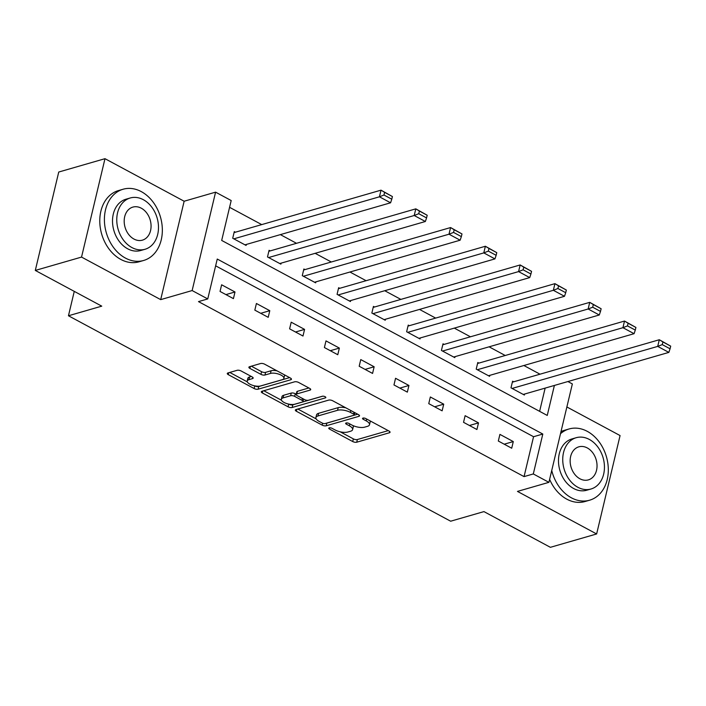 <?xml version="1.0" encoding="UTF-8"?>
<svg xmlns="http://www.w3.org/2000/svg" width="706" height="706" viewBox="0 0 706 706"><rect width="100%" height="100%" fill="white"/><g stroke="black" fill="none" stroke-linecap="round" stroke-linejoin="round"><path stroke-width="1.06" d="M329.208 427.854A2.039 0.785 -166.6 0 0 328.758 428.207A2.039 0.785 -166.6 0 0 329.473 429.045L352.726 441.55A2.912 1.13 -166.6 0 0 356.733 442.203L389.412 432.76A2.912 1.13 -166.6 0 0 390.047 432.257A2.912 1.13 -166.6 0 0 389.032 431.057L365.779 418.561A2.039 0.785 -166.6 0 0 362.981 418.102A2.039 0.785 -166.6 0 0 362.531 418.455A2.039 0.785 -166.6 0 0 363.237 419.293L366.246 420.908A9.319 3.609 -166.6 0 1 369.503 424.747A9.319 3.609 -166.6 0 1 367.447 426.353L364.72 427.139A9.319 3.609 -166.6 0 1 351.906 425.056L348.896 423.432A2.039 0.785 -166.6 0 0 346.09 422.982A2.039 0.785 -166.6 0 0 345.64 423.326A2.039 0.785 -166.6 0 0 346.355 424.174L349.364 425.789A9.319 3.609 -166.6 0 1 352.612 429.627A9.319 3.609 -166.6 0 1 350.555 431.234L347.837 432.019A9.319 3.609 -166.6 0 1 335.023 429.928L332.014 428.313A2.039 0.785 -166.6 0 0 329.208 427.854M241.099 370.959A2.912 1.13 -166.6 0 0 237.092 370.315L227.923 372.962A2.912 1.13 -166.6 0 0 227.279 373.456A2.912 1.13 -166.6 0 0 228.294 374.657L254.125 388.538A2.912 1.13 -166.6 0 0 258.131 389.191L290.81 379.757A2.912 1.13 -166.6 0 0 291.446 379.254A2.912 1.13 -166.6 0 0 290.431 378.054L264.609 364.172A2.912 1.13 -166.6 0 0 260.602 363.519L249.527 366.723A2.912 1.13 -166.6 0 0 248.883 367.226A2.912 1.13 -166.6 0 0 249.898 368.417L260.955 374.365A2.912 1.13 -166.6 0 0 264.962 375.018L270.451 373.43A7.784 3.018 -166.6 0 1 279.214 374.304A7.784 3.018 -166.6 0 1 283.883 378.381A7.784 3.018 -166.6 0 1 282.162 379.722L260.646 385.935A7.784 3.018 -166.6 0 1 251.883 385.061A7.784 3.018 -166.6 0 1 247.215 380.984A7.784 3.018 -166.6 0 1 248.936 379.643L252.519 378.601A2.912 1.13 -166.6 0 0 253.163 378.107A2.912 1.13 -166.6 0 0 252.148 376.907L241.099 370.959M35.3 270.433L58.739 172.035L104.982 158.682L81.543 257.081L35.3 270.433L101.752 306.148L68.456 315.767L450.649 521.213L483.945 511.603L550.389 547.318L596.632 533.965L517.472 491.411L548.915 482.33L533.304 473.947L524.055 476.612L198.501 301.612L207.749 298.938L192.138 290.554L215.586 192.156L231.189 200.539L221.684 240.437L547.247 415.437L554.386 385.45M81.543 257.081L160.694 299.626L192.138 290.554M295.99 409.551A2.912 1.13 -166.6 0 0 295.346 410.054A2.912 1.13 -166.6 0 0 296.37 411.254L322.192 425.136A2.912 1.13 -166.6 0 0 326.198 425.789L358.877 416.346A2.912 1.13 -166.6 0 0 359.522 415.843A2.912 1.13 -166.6 0 0 358.507 414.651L332.676 400.761A2.912 1.13 -166.6 0 0 328.669 400.117L295.99 409.551M288.154 406.841L262.332 392.951A2.912 1.13 -166.6 0 1 261.317 391.759A2.912 1.13 -166.6 0 1 261.961 391.256L294.64 381.814A2.912 1.13 -166.6 0 1 298.638 382.467L309.696 388.415A2.912 1.13 -166.6 0 1 310.711 389.606A2.912 1.13 -166.6 0 1 310.066 390.109L296.811 393.939A2.912 1.13 -166.6 0 0 296.167 394.442A2.912 1.13 -166.6 0 0 297.191 395.642L304.515 399.578A2.912 1.13 -166.6 0 0 308.522 400.231L322.324 396.251A2.039 0.785 -166.6 0 1 324.619 396.481A2.039 0.785 -166.6 0 1 325.837 397.549A2.039 0.785 -166.6 0 1 325.387 397.893L292.16 407.494A2.912 1.13 -166.6 0 1 288.154 406.841L288.613 404.079M596.632 533.965L620.071 435.567L566.865 406.965M74.262 291.375L68.456 315.767M524.055 476.612L533.559 436.723L215.639 265.827M513.288 441.577L499.91 434.384L498.321 441.029L511.709 448.222L513.288 441.577L504.216 444.198M478.5 422.876L465.122 415.684L463.542 422.329L476.921 429.522L478.5 422.876L469.428 425.497M443.721 404.176L430.342 396.984L428.754 403.638L442.132 410.83L443.721 404.176L434.64 406.797M408.933 385.476L395.554 378.284L393.966 384.938L407.344 392.13L408.933 385.476L399.852 388.097M374.145 366.776L360.766 359.583L359.186 366.237L372.565 373.43L374.145 366.776L365.073 369.397M339.365 348.084L325.987 340.892L324.398 347.537L337.777 354.73L339.365 348.084L330.284 350.705M304.577 329.384L291.199 322.192L289.61 328.837L302.989 336.03L304.577 329.384L295.496 332.005M269.789 310.684L256.41 303.492L254.831 310.137L268.209 317.329L269.789 310.684L260.717 313.305M235.001 291.984L221.622 284.792L220.043 291.437L233.421 298.629L235.001 291.984L225.929 294.605M540.019 374.198L523.87 365.514M505.231 355.497L489.09 346.814M470.443 336.797L454.302 328.113M435.664 318.097L419.514 309.422M400.876 299.397L384.735 290.722M366.087 280.697L349.947 272.022M331.308 261.997L315.158 253.322M296.52 243.305L280.37 234.621M261.732 224.605L229.574 207.317M539.613 411.333L545.138 388.115M513.694 381.796L512.582 381.196L510.994 387.841L524.373 395.033L524.611 394.045M478.906 363.096L477.794 362.496L476.215 369.141L489.593 376.333L489.823 375.345M444.127 344.396L443.006 343.796L441.426 350.45L454.805 357.642L455.043 356.645M409.339 325.695L408.227 325.095L406.638 331.749L420.017 338.942L420.255 337.953M374.551 306.995L373.439 306.404L371.859 313.049L385.238 320.242L385.467 319.253M339.771 288.304L338.651 287.704L337.071 294.349L350.45 301.541L350.688 300.553M304.983 269.604L303.871 269.004L302.283 275.649L315.661 282.841L315.9 281.853M270.195 250.904L269.083 250.303L267.495 256.949L280.882 264.141L281.112 263.153M235.416 232.203L234.295 231.603L232.715 238.249L246.094 245.441L246.332 244.452M160.694 299.626L184.142 201.236L104.982 158.682M184.142 201.236L215.586 192.156M567.906 381.54L572.354 383.94L548.915 482.33M533.304 473.947L542.808 434.049L217.254 259.049L207.749 298.938M533.559 436.723L542.808 434.049M352.612 429.627L353.247 426.962A9.319 3.609 -166.6 0 0 352.947 425.568M369.503 424.747L370.129 422.091A9.319 3.609 -166.6 0 0 369.873 420.758M340.195 431.807L353.362 438.885A2.912 1.13 -166.6 0 0 357.36 439.538L388.229 430.625M326.313 423.221A2.912 1.13 -166.6 0 0 326.834 423.123L357.695 414.21M297.808 409.021L316.156 418.887M322.324 423.106A2.039 0.785 -166.6 0 0 325.131 423.565L353.812 415.278A2.039 0.785 -166.6 0 0 354.262 414.925A2.039 0.785 -166.6 0 0 353.556 414.087L350.379 412.383A9.319 3.609 -166.6 0 0 337.565 410.292L317.956 415.958A9.319 3.609 -166.6 0 0 315.9 417.564A9.319 3.609 -166.6 0 0 319.156 421.403L322.324 423.106M345.843 407.839A9.319 3.609 -166.6 0 0 338.2 407.636L337.565 410.292M315.9 417.564L316.535 414.907A9.319 3.609 -166.6 0 1 318.591 413.301L338.2 407.636M281.5 400.258L263.77 390.727M308.884 387.973L297.447 391.283A2.912 1.13 -166.6 0 0 296.802 391.777L296.167 394.442M322.766 396.181L292.796 404.829L292.16 407.494M283.062 397.91A7.784 3.018 -166.6 0 0 281.341 399.252A7.784 3.018 -166.6 0 0 286.009 403.329A7.784 3.018 -166.6 0 0 294.773 404.203L302.353 402.014A2.912 1.13 -166.6 0 0 302.998 401.511A2.912 1.13 -166.6 0 0 301.974 400.311L294.649 396.375A2.912 1.13 -166.6 0 0 290.643 395.722L283.062 397.91L283.697 395.254A7.784 3.018 -166.6 0 0 281.976 396.595L281.341 399.252M283.697 395.254L291.278 393.065A2.912 1.13 -166.6 0 1 295.276 393.719L296.22 394.222M288.789 404.176A2.912 1.13 -166.6 0 0 292.796 404.829M247.215 380.984L247.85 378.328A7.784 3.018 -166.6 0 1 249.571 376.978L251.345 376.474M283.883 378.381L284.509 375.724A7.784 3.018 -166.6 0 0 284.403 374.815M277.008 370.844A7.784 3.018 -166.6 0 0 271.086 370.765L270.451 373.43M251.345 366.193L261.591 371.7A2.912 1.13 -166.6 0 0 265.588 372.353L271.086 370.765M254.716 385.864L254.76 385.882A2.912 1.13 -166.6 0 0 258.758 386.535L289.628 377.622M229.741 372.433L247.329 381.893M512.115 388.441L657.71 346.399L668.856 352.391L523.261 394.433M662.263 344.607L657.71 346.399L659.298 339.745L670.7 346.143L662.899 341.951L662.263 344.607L670.065 348.799L670.7 346.143M512.344 382.184L659.298 339.745L662.899 341.951M668.856 352.391L670.065 348.799M551.739 470.487A37.065 28.196 73.9 0 0 571.419 497.827A37.065 28.196 73.9 0 0 589.625 500.201A37.065 28.196 73.9 0 0 608.29 468.36A37.065 28.196 73.9 0 0 587.26 431.34A37.065 28.196 73.9 0 0 569.054 428.974A37.065 28.196 73.9 0 0 560.493 433.713M549.621 479.356A37.065 28.196 73.9 0 0 566.794 499.16A37.065 28.196 73.9 0 0 585 501.534L589.625 500.201M591.001 489.002L586.739 490.229A26.687 20.297 -106.1 0 1 573.634 488.517A26.687 20.297 -106.1 0 1 558.499 461.874A26.687 20.297 -106.1 0 1 571.931 438.947L576.184 437.711A26.687 20.297 73.9 0 0 562.753 460.639A26.687 20.297 73.9 0 0 577.887 487.29A26.687 20.297 73.9 0 0 591.001 489.002A26.687 20.297 73.9 0 0 604.433 466.075A26.687 20.297 73.9 0 0 589.298 439.423A26.687 20.297 73.9 0 0 576.184 437.711M587.268 447.931A17.2 13.087 73.9 0 0 578.823 446.836A17.2 13.087 73.9 0 0 570.157 461.609A17.2 13.087 73.9 0 0 579.917 478.783A17.2 13.087 73.9 0 0 588.363 479.886A17.2 13.087 73.9 0 0 597.029 465.104A17.2 13.087 73.9 0 0 587.268 447.931M569.054 428.974L564.429 430.307A37.065 28.196 73.9 0 0 560.996 431.631M125.456 258.096A37.065 28.196 73.9 0 0 143.653 260.47A37.065 28.196 73.9 0 0 162.318 228.629A37.065 28.196 73.9 0 0 141.288 191.617A37.065 28.196 73.9 0 0 123.082 189.243A37.065 28.196 73.9 0 0 104.426 221.084A37.065 28.196 73.9 0 0 125.456 258.096M123.082 189.243L118.467 190.576A37.065 28.196 73.9 0 0 99.802 222.416A37.065 28.196 73.9 0 0 120.832 259.437A37.065 28.196 73.9 0 0 139.029 261.802L143.653 260.47M145.03 249.271L140.776 250.498A26.687 20.297 -106.1 0 1 127.671 248.794A26.687 20.297 -106.1 0 1 112.528 222.143A26.687 20.297 -106.1 0 1 125.968 199.216L130.222 197.989A26.687 20.297 73.9 0 0 116.781 220.916A26.687 20.297 73.9 0 0 131.925 247.559A26.687 20.297 73.9 0 0 145.03 249.271A26.687 20.297 73.9 0 0 158.471 226.344A26.687 20.297 73.9 0 0 143.327 199.692A26.687 20.297 73.9 0 0 130.222 197.989M141.297 208.199A17.2 13.087 73.9 0 0 132.852 207.105A17.2 13.087 73.9 0 0 124.194 221.878A17.2 13.087 73.9 0 0 133.955 239.052A17.2 13.087 73.9 0 0 142.4 240.155A17.2 13.087 73.9 0 0 151.058 225.382A17.2 13.087 73.9 0 0 141.297 208.199M477.327 369.741L622.921 327.699L634.076 333.691L488.473 375.733M627.475 325.907L622.921 327.699L624.51 321.053L635.912 327.443L628.111 323.251L627.475 325.907L635.285 330.099L635.912 327.443M477.556 363.484L624.51 321.053L628.111 323.251M634.076 333.691L635.285 330.099M442.538 351.05L588.142 308.999L599.288 314.991L453.693 357.042M592.687 307.207L588.142 308.999L589.722 302.353L601.133 308.743L593.322 304.551L592.687 307.207L600.497 311.408L601.133 308.743M442.777 344.784L589.722 302.353L593.322 304.551M599.288 314.991L600.497 311.408M407.759 332.349L553.354 290.298L564.5 296.291L418.905 338.342M557.908 288.507L553.354 290.298L554.934 283.653L566.344 290.042L558.543 285.851L557.908 288.507L565.709 292.708L566.344 290.042M407.989 326.084L554.934 283.653L558.543 285.851M564.5 296.291L565.709 292.708M372.971 313.649L518.566 271.598L529.721 277.59L384.117 319.641M523.12 269.816L518.566 271.598L520.154 264.953L531.556 271.351L523.755 267.15L523.12 269.816L530.921 274.007L531.556 271.351M373.2 307.392L520.154 264.953L523.755 267.15M529.721 277.59L530.921 274.007M338.183 294.949L483.786 252.898L494.932 258.899L349.338 300.941M488.331 251.115L483.786 252.898L485.366 246.253L496.777 252.651L488.967 248.45L488.331 251.115L496.142 255.307L496.777 252.651M338.421 288.692L485.366 246.253L488.967 248.45M494.932 258.899L496.142 255.307M303.404 276.249L448.998 234.207L460.144 240.199L314.549 282.241M453.552 232.415L448.998 234.207L450.578 227.553L461.989 233.951L454.179 229.75L453.552 232.415L461.353 236.607L461.989 233.951M303.633 269.992L450.578 227.553L454.179 229.75M460.144 240.199L461.353 236.607M268.615 257.549L414.21 215.506L425.365 221.499L279.761 263.541M418.764 213.715L414.21 215.506L415.799 208.852L427.201 215.251L419.399 211.059L418.764 213.715L426.565 217.907L427.201 215.251M268.845 251.292L415.799 208.852L419.399 211.059M425.365 221.499L426.565 217.907M233.827 238.849L379.431 196.806L390.577 202.798L244.973 244.841M383.976 195.015L379.431 196.806L381.011 190.161L392.412 196.55L384.611 192.359L383.976 195.015L391.786 199.207L392.412 196.55M234.065 232.592L381.011 190.161L384.611 192.359M390.577 202.798L391.786 199.207M329.773 427.774L329.473 429.045M363.537 418.023L363.237 419.293M346.655 422.903L346.355 424.174M349.805 423.927L349.364 425.789M366.688 419.046L366.246 420.908M389.703 431.525L389.412 432.76M357.36 439.538L356.733 442.203M353.362 438.885L352.726 441.55M359.169 415.11L358.877 416.346M326.834 423.123L326.198 425.789M322.642 423.256L322.192 425.136M296.829 409.312L296.37 411.254M353.997 412.225L353.556 414.087M350.82 410.521L350.379 412.383M318.591 413.301L317.956 415.958M262.791 391.009L262.332 392.951M310.366 388.874L310.066 390.109M297.447 391.283L296.811 393.939M325.59 397.028L325.387 397.893M302.424 398.458L301.974 400.311M295.276 393.719L294.649 396.375M291.278 393.065L290.643 395.722M252.819 377.366L252.519 378.601M249.571 376.978L248.936 379.643M265.588 372.353L264.962 375.018M261.591 371.7L260.955 374.365M250.365 366.476L249.898 368.417M291.101 378.522L290.81 379.757M258.758 386.535L258.131 389.191M254.76 385.882L254.125 388.538M228.762 372.715L228.294 374.657M354.8 412.657L354.262 414.925M303.571 399.075L302.998 401.511"/></g></svg>
